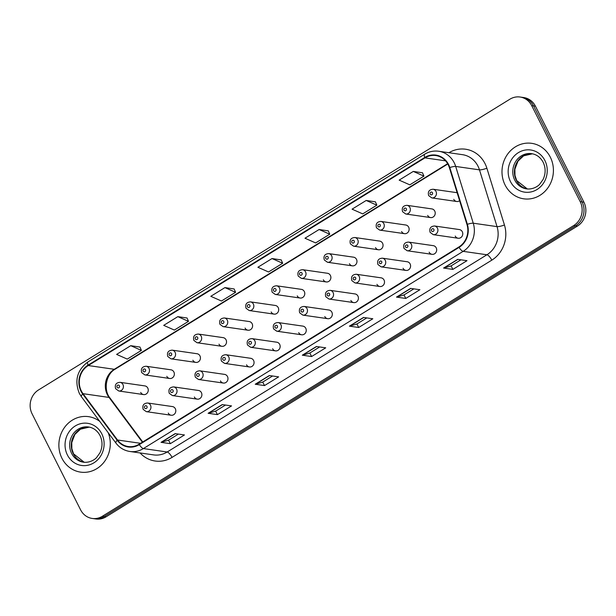 <?xml version="1.0" encoding="UTF-8"?>
<svg xmlns="http://www.w3.org/2000/svg" width="616" height="616" viewBox="0 0 616 616"><rect width="100%" height="100%" fill="white"/><g stroke="black" fill="none" stroke-linecap="round" stroke-linejoin="round"><path stroke-width="0.92" d="M194.348 396.989A4.381 4.012 -81.8 0 0 201.162 397.243A4.381 4.012 -81.8 0 0 198.506 390.475L173.65 386.902A4.381 4.012 98.2 0 1 176.307 393.663A4.381 4.012 98.2 0 1 172.403 395.564L197.259 399.145M220.436 380.896A4.381 4.012 -81.8 0 0 227.25 381.15A4.381 4.012 -81.8 0 0 224.594 374.389L199.738 370.809A4.381 4.012 98.2 0 1 202.395 377.577A4.381 4.012 98.2 0 1 198.491 379.479L223.346 383.052M246.523 364.811A4.381 4.012 -81.8 0 0 253.338 365.065A4.381 4.012 -81.8 0 0 250.681 358.296L225.826 354.716A4.381 4.012 98.2 0 1 228.482 361.484A4.381 4.012 98.2 0 1 224.578 363.386L249.434 366.967M272.611 348.718A4.381 4.012 -81.8 0 0 279.425 348.972A4.381 4.012 -81.8 0 0 276.769 342.203L251.913 338.623A4.381 4.012 98.2 0 1 254.57 345.391A4.381 4.012 98.2 0 1 250.666 347.293L275.521 350.874M298.698 332.625A4.381 4.012 -81.8 0 0 305.513 332.879A4.381 4.012 -81.8 0 0 302.856 326.11L278.001 322.538A4.381 4.012 98.2 0 1 280.657 329.298A4.381 4.012 98.2 0 1 276.753 331.2L301.609 334.781M324.786 316.539A4.381 4.012 -81.8 0 0 331.601 316.793A4.381 4.012 -81.8 0 0 328.944 310.025L304.088 306.445A4.381 4.012 98.2 0 1 306.745 313.213A4.381 4.012 98.2 0 1 302.841 315.115L327.697 318.688M350.874 300.446A4.381 4.012 -81.8 0 0 357.688 300.7A4.381 4.012 -81.8 0 0 355.032 293.932L330.176 290.352A4.381 4.012 98.2 0 1 332.832 297.12A4.381 4.012 98.2 0 1 328.929 299.022L353.784 302.602M376.961 284.353A4.381 4.012 -81.8 0 0 383.776 284.607A4.381 4.012 -81.8 0 0 381.119 277.839L356.264 274.259A4.381 4.012 98.2 0 1 358.92 281.027A4.381 4.012 98.2 0 1 355.016 282.929L379.872 286.509M403.049 268.26A4.381 4.012 -81.8 0 0 409.863 268.514A4.381 4.012 -81.8 0 0 407.207 261.754L382.351 258.173A4.381 4.012 98.2 0 1 385.008 264.934A4.381 4.012 98.2 0 1 381.104 266.836L405.959 270.416M429.136 252.175A4.381 4.012 -81.8 0 0 435.951 252.429A4.381 4.012 -81.8 0 0 433.294 245.661L408.439 242.08A4.381 4.012 98.2 0 1 411.095 248.849A4.381 4.012 98.2 0 1 407.191 250.75L432.047 254.331M455.224 236.082A4.381 4.012 -81.8 0 0 462.038 236.336A4.381 4.012 -81.8 0 0 459.382 229.568L434.526 225.987A4.381 4.012 98.2 0 1 437.191 232.756A4.381 4.012 98.2 0 1 433.279 234.657L458.135 238.238M168.26 413.082A4.381 4.012 -81.8 0 0 175.075 413.336A4.381 4.012 -81.8 0 0 172.418 406.568L147.563 402.987A4.381 4.012 98.2 0 1 150.219 409.755A4.381 4.012 98.2 0 1 146.315 411.657L171.171 415.238M166.805 376.33A4.381 4.012 -81.8 0 0 173.62 376.584A4.381 4.012 -81.8 0 0 170.963 369.816L146.108 366.243A4.381 4.012 98.2 0 1 148.764 373.003A4.381 4.012 98.2 0 1 144.86 374.905L141.703 372.618C140.679 368.699 142.15 366.574 146.108 366.243M192.893 360.245A4.381 4.012 -81.8 0 0 199.707 360.499A4.381 4.012 -81.8 0 0 197.051 353.73L172.195 350.15A4.381 4.012 98.2 0 1 174.852 356.918A4.381 4.012 98.2 0 1 170.948 358.82L167.791 356.525C166.767 352.606 168.237 350.481 172.195 350.15M218.98 344.151A4.381 4.012 -81.8 0 0 225.795 344.406A4.381 4.012 -81.8 0 0 223.138 337.637L198.283 334.057A4.381 4.012 98.2 0 1 200.939 340.825A4.381 4.012 98.2 0 1 197.035 342.727L193.878 340.432C192.854 336.513 194.325 334.388 198.283 334.057M245.068 328.059A4.381 4.012 -81.8 0 0 251.882 328.313A4.381 4.012 -81.8 0 0 249.226 321.544L224.37 317.964A4.381 4.012 98.2 0 1 227.027 324.732A4.381 4.012 98.2 0 1 223.123 326.634L219.966 324.347C218.942 320.428 220.412 318.295 224.37 317.964M271.155 311.965A4.381 4.012 -81.8 0 0 277.97 312.22A4.381 4.012 -81.8 0 0 275.314 305.459L250.458 301.879A4.381 4.012 98.2 0 1 253.114 308.639A4.381 4.012 98.2 0 1 249.21 310.541L246.054 308.254C245.029 304.335 246.5 302.21 250.458 301.879M297.243 295.88A4.381 4.012 -81.8 0 0 304.058 296.134A4.381 4.012 -81.8 0 0 301.401 289.366L276.546 285.786A4.381 4.012 98.2 0 1 279.202 292.554A4.381 4.012 98.2 0 1 275.298 294.456L272.141 292.161C271.117 288.242 272.588 286.117 276.546 285.786M323.331 279.787A4.381 4.012 -81.8 0 0 330.145 280.041A4.381 4.012 -81.8 0 0 327.489 273.273L302.633 269.692A4.381 4.012 98.2 0 1 305.29 276.461A4.381 4.012 98.2 0 1 301.386 278.363L298.229 276.068C297.205 272.149 298.675 270.024 302.633 269.692M349.418 263.694A4.381 4.012 -81.8 0 0 356.233 263.948A4.381 4.012 -81.8 0 0 353.576 257.18L328.721 253.6A4.381 4.012 98.2 0 1 331.377 260.368A4.381 4.012 98.2 0 1 327.473 262.27L324.316 259.983C323.292 256.064 324.763 253.938 328.721 253.6M375.506 247.601A4.381 4.012 -81.8 0 0 382.32 247.855A4.381 4.012 -81.8 0 0 379.664 241.095L354.808 237.514A4.381 4.012 98.2 0 1 357.465 244.282A4.381 4.012 98.2 0 1 353.561 246.177L350.404 243.89C349.38 239.97 350.851 237.845 354.808 237.514M401.593 231.516A4.381 4.012 -81.8 0 0 408.408 231.77A4.381 4.012 -81.8 0 0 405.752 225.002L380.896 221.421A4.381 4.012 98.2 0 1 383.552 228.19A4.381 4.012 98.2 0 1 379.649 230.091L376.491 227.797C375.467 223.877 376.938 221.752 380.896 221.421M427.681 215.423A4.381 4.012 -81.8 0 0 434.496 215.677A4.381 4.012 -81.8 0 0 431.839 208.909L406.983 205.328A4.381 4.012 98.2 0 1 409.64 212.096A4.381 4.012 98.2 0 1 405.736 213.998L402.579 211.704C401.555 207.785 403.026 205.659 406.983 205.328M453.769 199.33A4.381 4.012 -81.8 0 0 459.598 200.677M140.718 392.423A4.381 4.012 -81.8 0 0 147.532 392.677A4.381 4.012 -81.8 0 0 144.876 385.909L120.02 382.328A4.381 4.012 98.2 0 1 122.676 389.096A4.381 4.012 98.2 0 1 118.773 390.998L115.616 388.704C114.591 384.784 116.062 382.659 120.02 382.328M61.977 458.335A28.02 25.664 -81.8 0 0 80.588 472.125A28.02 25.664 -81.8 0 0 104.882 461.007A28.02 25.664 -81.8 0 0 108.208 432.725A28.02 25.664 -81.8 0 1 104.882 461.007A28.02 25.664 -81.8 0 1 80.588 472.125A28.02 25.664 -81.8 0 1 61.977 458.335A28.02 25.664 -81.8 0 1 63.587 428.821A28.02 25.664 -81.8 0 1 88.581 416.655A28.02 25.664 -81.8 0 0 63.587 428.821A28.02 25.664 -81.8 0 0 61.977 458.335M505.097 185.016A28.02 25.664 -81.8 0 0 523.708 198.814A28.02 25.664 -81.8 0 0 548.702 186.648A28.02 25.664 -81.8 0 0 550.304 157.134A28.02 25.664 -81.8 0 0 531.693 143.335A28.02 25.664 -81.8 0 0 506.698 155.509A28.02 25.664 -81.8 0 0 505.097 185.016A28.02 25.664 -81.8 0 0 523.708 198.814A28.02 25.664 -81.8 0 0 548.702 186.648A28.02 25.664 -81.8 0 0 550.304 157.134A28.02 25.664 -81.8 0 0 531.693 143.335A28.02 25.664 -81.8 0 0 506.698 155.509A28.02 25.664 -81.8 0 0 505.097 185.016M81.366 391.006A18.68 17.109 98.2 0 1 88.273 365.542L424.963 157.873A18.68 17.109 98.2 0 1 435.797 155.548A18.68 17.109 98.2 0 1 449.387 167.698L466.959 224.47A18.68 17.109 98.2 0 1 458.866 246.985L139.116 444.205A18.68 17.109 98.2 0 1 128.282 446.531A18.68 17.109 98.2 0 1 117.525 440.001L83.014 393.678A18.68 17.109 98.2 0 1 81.366 391.006M80.989 391.245A19.15 17.533 -81.8 0 0 82.683 393.978L117.186 440.294A19.15 17.533 -81.8 0 0 139.316 444.613L459.074 247.386A19.15 17.533 -81.8 0 0 467.367 224.309L449.796 167.537A19.15 17.533 -81.8 0 0 424.763 157.465L88.065 365.142A19.15 17.533 -81.8 0 0 80.989 391.245M92.207 518.449L95.927 518.98A17.518 16.039 -81.8 0 0 106.083 516.809L577.454 226.064A17.518 16.039 -81.8 0 0 583.922 202.194L535.42 106.175L533.564 105.906A17.518 16.039 -81.8 0 0 521.929 97.282A17.518 16.039 -81.8 0 1 533.564 105.906L582.066 201.925L533.564 105.906L531.7 105.636A17.518 16.039 -81.8 0 0 520.073 97.02A17.518 16.039 -81.8 0 0 509.917 99.191L38.546 389.936A17.518 16.039 -81.8 0 0 32.078 413.806L80.581 509.825A17.518 16.039 -81.8 0 0 92.207 518.449A17.518 16.039 -81.8 0 0 102.364 516.27L573.735 225.533A17.518 16.039 -81.8 0 0 580.203 201.655L531.7 105.636M577.454 226.064L575.598 225.803A17.518 16.039 -81.8 0 0 582.066 201.925A17.518 16.039 -81.8 0 1 575.598 225.803L104.219 516.539L575.598 225.803L573.735 225.533M94.071 518.718A17.518 16.039 -81.8 0 0 104.219 516.539A17.518 16.039 -81.8 0 1 94.071 518.718M422.514 172.796L413.29 171.417L399.16 180.126L409.809 184.839L423.939 176.122L422.491 172.742M375.421 201.84L366.197 200.462L352.075 209.178L362.724 213.883L376.846 205.166L375.398 201.786M328.328 230.885L319.111 229.506L304.982 238.223L315.631 242.927L329.76 234.211L328.305 230.831M139.971 347.07L130.746 345.684L116.624 354.4L127.273 359.105L141.395 350.396L139.947 347.008M187.064 318.018L177.839 316.639L163.71 325.356L174.359 330.06L188.488 321.352L187.041 317.964M234.149 288.973L224.932 287.595L210.803 296.311L221.452 301.016L235.582 292.3L234.126 288.919M281.243 259.929L272.018 258.551L257.888 267.267L268.545 271.972L282.667 263.255L281.219 259.875M99.8 421.436A28.02 25.664 -81.8 0 0 88.581 416.655A28.02 25.664 -81.8 0 1 99.8 421.436M410.618 288.396L419.904 289.728L405.782 298.444L396.488 297.105L410.618 288.396M457.703 259.351L466.997 260.684L452.868 269.4L443.582 268.06L457.703 259.351M269.346 375.529L278.64 376.869L264.51 385.577L255.216 384.238L269.346 375.529M222.253 404.573L231.547 405.913L217.417 414.622L208.131 413.29L222.253 404.573M175.167 433.618L184.454 434.958L170.332 443.666L161.038 442.334L175.167 433.618M363.525 317.44L372.819 318.772L358.689 327.489L349.403 326.149L363.525 317.44M316.439 346.485L325.725 347.824L311.604 356.533L302.31 355.193L316.439 346.485M311.604 356.533L309.825 353.022M319.673 346.947L309.794 353.045L302.602 355.178A4.674 1.494 -121.7 0 1 302.31 355.193M358.689 327.489L356.918 323.978M366.766 317.902L356.887 324.001L349.688 326.134A4.674 1.494 -121.7 0 1 349.403 326.149M170.332 443.666L168.553 440.155M178.401 434.088L168.522 440.178L161.33 442.319A4.674 1.494 -121.7 0 1 161.038 442.334M217.417 414.622L215.646 411.111M225.495 405.043L215.615 411.134L208.424 413.274A4.674 1.494 -121.7 0 1 208.131 413.29M264.51 385.577L262.739 382.066M272.588 375.991L262.701 382.089L255.509 384.23A4.674 1.494 -121.7 0 1 255.216 384.238M452.868 269.4L451.097 265.889M460.945 259.813L451.066 265.912L443.874 268.045A4.674 1.494 -121.7 0 1 443.582 268.06M405.782 298.444L404.004 294.933M413.852 288.858L403.973 294.956L396.781 297.089A4.674 1.494 -121.7 0 1 396.488 297.105M272.018 258.551L282.667 263.255M224.932 287.595L235.582 292.3M177.839 316.639L188.488 321.352M130.746 345.684L141.395 350.396M319.111 229.506L329.76 234.211M366.197 200.462L376.846 205.166M413.29 171.417L423.939 176.122M535.42 106.175A17.518 16.039 -81.8 0 0 523.793 97.551L520.073 97.02M88.273 365.542L114.283 369.292A18.68 17.109 -81.8 0 0 107.384 394.756A18.68 17.109 -81.8 0 0 109.032 397.42L142.381 442.196M448.925 152.722A29.191 26.727 98.2 0 1 485.015 163.602A29.191 26.727 98.2 0 1 486.871 168.207L504.442 224.979A29.191 26.727 98.2 0 1 491.799 260.16L172.049 457.388A29.191 26.727 98.2 0 1 140.078 452.945M449.796 167.537A5.837 1.078 -17.2 0 1 455.686 166.436L479.471 169.854A23.354 21.383 -81.8 0 0 477.985 166.174A23.354 21.383 -81.8 0 0 462.477 154.67L438.692 151.251A23.354 21.383 98.2 0 1 455.686 166.436L473.257 223.2A23.354 21.383 98.2 0 1 463.14 251.351L143.389 448.571A5.837 1.863 -121.7 0 1 139.316 444.613M424.763 157.465A5.837 1.863 -121.7 0 1 424.64 154.231L87.942 361.908C77.139 370.085 74.267 380.58 79.333 393.378L81.404 396.735A5.837 1.725 -36.7 0 1 82.683 393.978M459.074 247.386A5.837 1.863 58.3 0 0 463.14 251.351L486.925 254.77A23.354 21.383 -81.8 0 0 497.043 226.626L479.471 169.854A5.837 1.078 162.8 0 0 486.871 168.207M467.367 224.309A5.837 1.078 -17.2 0 1 473.257 223.2L497.043 226.626A5.837 1.078 162.8 0 0 504.442 224.979M81.404 396.735L115.908 443.058A5.837 1.725 -36.7 0 1 117.186 440.294M172.049 457.388A5.837 1.863 -121.7 0 0 167.175 451.998L143.389 448.571A23.354 21.383 98.2 0 1 129.845 451.474L153.63 454.901A23.354 21.383 -81.8 0 0 167.175 451.998L486.925 254.77A5.837 1.863 -121.7 0 1 491.799 260.16M87.942 361.908A5.837 1.863 58.3 0 0 88.065 365.142M102.364 516.27L106.083 516.809M580.203 201.655L583.922 202.194M424.963 157.873L445.53 160.83M447.624 163.687L114.283 369.292A10.511 3.357 -121.7 0 0 115.207 369.138C106.183 373.943 103.149 389.828 109.91 397.874A10.511 3.111 143.3 0 0 109.032 397.42L83.014 393.678M117.525 440.001L140.564 443.312M316.655 346.515L302.602 355.178M269.562 375.56L255.509 384.23M222.476 404.604L208.424 413.274M175.383 433.649L161.33 442.319M363.74 317.471L349.688 326.134M410.833 288.427L396.781 297.089M457.927 259.382L443.874 268.045M117.055 387.225A1.463 1.34 -81.8 0 0 118.873 387.764A1.463 1.34 -81.8 0 0 119.412 385.77A1.463 1.34 -81.8 0 0 117.594 385.231A1.463 1.34 -81.8 0 0 117.055 387.225M146.954 406.429A1.463 1.34 -81.8 0 0 145.137 405.89A1.463 1.34 -81.8 0 0 144.598 407.884A1.463 1.34 -81.8 0 0 146.416 408.423A1.463 1.34 -81.8 0 0 146.954 406.429M89.312 427.119A17.795 16.293 -81.8 0 0 74.036 435.32A17.795 16.293 -81.8 0 0 73.25 453.676A17.795 16.293 -81.8 0 0 84.246 462.3L73.55 453.838L71.849 448.664L71.764 442.558L74.859 434.473L80.473 429.167L89.32 427.119M71.625 453.445A17.795 16.293 -81.8 0 0 83.437 462.2C90.182 463.032 95.372 459.128 96.635 457.488L99.969 452.791C102.664 446.947 102.687 441.202 100.031 435.574C97.351 430.638 93.509 427.773 88.511 426.973A17.795 16.293 -81.8 0 0 72.642 434.703A17.795 16.293 -81.8 0 0 71.625 453.445M101.763 433.795A21.298 19.504 -81.8 0 0 75.267 425.956A21.298 19.504 -81.8 0 0 67.406 454.985A21.298 19.504 -81.8 0 0 93.894 462.824A21.298 19.504 -81.8 0 0 101.763 433.795M143.143 371.132A1.463 1.34 -81.8 0 0 144.96 371.671A1.463 1.34 -81.8 0 0 145.499 369.677A1.463 1.34 -81.8 0 0 143.682 369.146A1.463 1.34 -81.8 0 0 143.143 371.132M169.231 355.039A1.463 1.34 -81.8 0 0 171.048 355.578A1.463 1.34 -81.8 0 0 171.587 353.592A1.463 1.34 -81.8 0 0 169.77 353.053A1.463 1.34 -81.8 0 0 169.231 355.039M195.318 338.954A1.463 1.34 -81.8 0 0 197.135 339.485A1.463 1.34 -81.8 0 0 197.674 337.499A1.463 1.34 -81.8 0 0 195.857 336.96A1.463 1.34 -81.8 0 0 195.318 338.954M221.406 322.861A1.463 1.34 -81.8 0 0 223.223 323.4A1.463 1.34 -81.8 0 0 223.762 321.406A1.463 1.34 -81.8 0 0 221.945 320.867A1.463 1.34 -81.8 0 0 221.406 322.861M173.042 390.336A1.463 1.34 -81.8 0 0 171.225 389.805A1.463 1.34 -81.8 0 0 170.686 391.791A1.463 1.34 -81.8 0 0 172.503 392.33A1.463 1.34 -81.8 0 0 173.042 390.336M199.13 374.251A1.463 1.34 -81.8 0 0 197.312 373.712A1.463 1.34 -81.8 0 0 196.774 375.698A1.463 1.34 -81.8 0 0 198.591 376.237A1.463 1.34 -81.8 0 0 199.13 374.251M225.217 358.158A1.463 1.34 -81.8 0 0 223.4 357.619A1.463 1.34 -81.8 0 0 222.861 359.613A1.463 1.34 -81.8 0 0 224.678 360.144A1.463 1.34 -81.8 0 0 225.217 358.158M532.432 153.8A17.795 16.293 -81.8 0 0 517.147 162A17.795 16.293 -81.8 0 0 516.37 180.365A17.795 16.293 -81.8 0 0 527.365 188.981L516.67 180.526L514.968 175.352L514.884 169.238L517.979 161.161L523.592 155.848L532.44 153.8M514.745 180.126A17.795 16.293 -81.8 0 0 526.557 188.889C533.302 189.72 538.492 185.816 539.755 184.176L543.089 179.479C545.784 173.627 545.799 167.891 543.15 162.262C540.471 157.326 536.628 154.462 531.631 153.661A17.795 16.293 -81.8 0 0 515.761 161.392A17.795 16.293 -81.8 0 0 514.745 180.126M544.883 160.483A21.298 19.504 -81.8 0 0 518.387 152.637A21.298 19.504 -81.8 0 0 510.525 181.674A21.298 19.504 -81.8 0 0 537.013 189.512A21.298 19.504 -81.8 0 0 544.883 160.483M247.493 306.768A1.463 1.34 -81.8 0 0 249.311 307.307A1.463 1.34 -81.8 0 0 249.85 305.32A1.463 1.34 -81.8 0 0 248.032 304.781A1.463 1.34 -81.8 0 0 247.493 306.768M273.581 290.675A1.463 1.34 -81.8 0 0 275.398 291.214A1.463 1.34 -81.8 0 0 275.937 289.227A1.463 1.34 -81.8 0 0 274.12 288.688A1.463 1.34 -81.8 0 0 273.581 290.675M299.669 274.59A1.463 1.34 -81.8 0 0 301.486 275.121A1.463 1.34 -81.8 0 0 302.025 273.134A1.463 1.34 -81.8 0 0 300.208 272.595A1.463 1.34 -81.8 0 0 299.669 274.59M251.305 342.065A1.463 1.34 -81.8 0 0 249.488 341.526A1.463 1.34 -81.8 0 0 248.949 343.52A1.463 1.34 -81.8 0 0 250.766 344.059A1.463 1.34 -81.8 0 0 251.305 342.065M277.392 325.972A1.463 1.34 -81.8 0 0 275.575 325.44A1.463 1.34 -81.8 0 0 275.036 327.427A1.463 1.34 -81.8 0 0 276.853 327.966A1.463 1.34 -81.8 0 0 277.392 325.972M303.48 309.887A1.463 1.34 -81.8 0 0 301.663 309.348A1.463 1.34 -81.8 0 0 301.124 311.334A1.463 1.34 -81.8 0 0 302.941 311.873A1.463 1.34 -81.8 0 0 303.48 309.887M325.756 258.497A1.463 1.34 -81.8 0 0 327.573 259.036A1.463 1.34 -81.8 0 0 328.112 257.041A1.463 1.34 -81.8 0 0 326.295 256.51A1.463 1.34 -81.8 0 0 325.756 258.497M351.844 242.404A1.463 1.34 -81.8 0 0 353.661 242.943A1.463 1.34 -81.8 0 0 354.2 240.956A1.463 1.34 -81.8 0 0 352.383 240.417A1.463 1.34 -81.8 0 0 351.844 242.404M377.939 226.311A1.463 1.34 -81.8 0 0 380.288 224.863A1.463 1.34 -81.8 0 0 377.939 226.311M404.027 210.225A1.463 1.34 -81.8 0 0 406.375 208.77A1.463 1.34 -81.8 0 0 404.566 208.231A1.463 1.34 -81.8 0 0 404.027 210.225M435.982 191.399A4.381 4.012 98.2 0 1 431.824 197.905L428.667 195.619C427.643 191.699 429.113 189.574 433.071 189.243A4.381 4.012 98.2 0 1 435.982 191.399M430.114 194.132A1.463 1.34 -81.8 0 0 431.924 194.671A1.463 1.34 -81.8 0 0 432.463 192.677A1.463 1.34 -81.8 0 0 430.114 194.132M329.568 293.793A1.463 1.34 -81.8 0 0 327.75 293.255A1.463 1.34 -81.8 0 0 327.212 295.249A1.463 1.34 -81.8 0 0 329.029 295.78A1.463 1.34 -81.8 0 0 329.568 293.793M355.655 277.7A1.463 1.34 -81.8 0 0 353.307 279.156A1.463 1.34 -81.8 0 0 355.116 279.695A1.463 1.34 -81.8 0 0 355.655 277.7M381.743 261.615A1.463 1.34 -81.8 0 0 379.394 263.063A1.463 1.34 -81.8 0 0 381.743 261.615M407.83 245.522A1.463 1.34 -81.8 0 0 405.482 246.97A1.463 1.34 -81.8 0 0 407.83 245.522M433.918 229.429A1.463 1.34 -81.8 0 0 432.109 228.89A1.463 1.34 -81.8 0 0 431.57 230.885A1.463 1.34 -81.8 0 0 433.918 229.429M115.908 443.058C119.512 447.763 124.155 450.565 129.845 451.474M438.692 151.251C433.718 150.581 429.036 151.575 424.64 154.231M109.91 397.874L142.75 441.965M447.801 163.995L115.207 369.138M143.62 394.579L118.773 390.998M147.563 402.987C143.605 403.318 142.134 405.443 143.158 409.363L146.315 411.657M169.708 378.486L144.86 374.905M195.803 362.393L170.948 358.82M221.891 346.308L197.035 342.727M247.979 330.215L223.123 326.634M173.65 386.902C169.693 387.233 168.222 389.358 169.246 393.278L172.403 395.564M199.738 370.809C195.78 371.14 194.31 373.265 195.334 377.185L198.491 379.479M225.826 354.716C221.868 355.047 220.397 357.172 221.421 361.091L224.578 363.386M274.066 314.122L249.21 310.541M300.154 298.036L275.298 294.456M326.241 281.943L301.386 278.363M251.913 338.623C247.955 338.954 246.485 341.079 247.509 344.999L250.666 347.293M278.001 322.538C274.043 322.869 272.572 324.994 273.596 328.913L276.753 331.2M304.088 306.445C300.131 306.776 298.66 308.901 299.684 312.82L302.841 315.115M352.329 265.85L327.473 262.27M378.416 249.757L353.561 246.177M404.504 233.672L379.649 230.091M430.592 217.579L405.736 213.998M456.679 201.486L431.824 197.905M457.134 192.7L433.071 189.243M330.176 290.352C326.218 290.683 324.748 292.808 325.772 296.727L328.929 299.022M356.264 274.259C352.306 274.59 350.835 276.723 351.859 280.642L355.016 282.929M382.351 258.173C378.393 258.504 376.923 260.63 377.947 264.549L381.104 266.836M408.439 242.08C404.481 242.411 403.01 244.537 404.034 248.456L407.191 250.75M434.526 225.987C430.569 226.318 429.098 228.444 430.122 232.363L433.279 234.657"/></g></svg>
